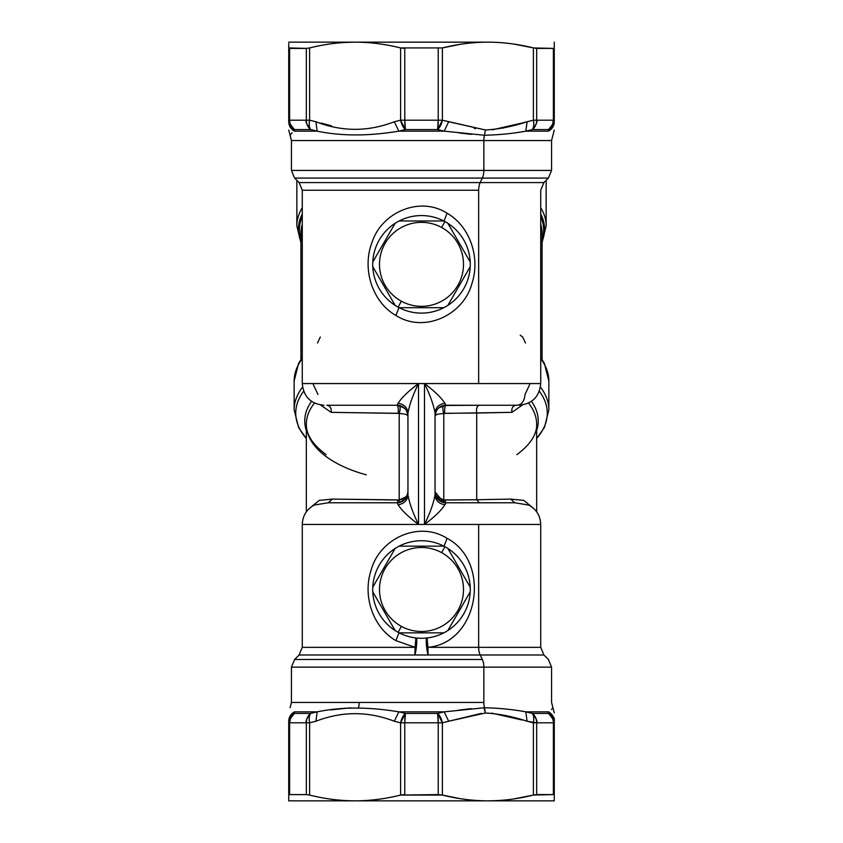 <?xml version="1.0" encoding="UTF-8"?>
<svg xmlns="http://www.w3.org/2000/svg" width="843" height="843" viewBox="0 0 843 843"><rect width="100%" height="100%" fill="white"/><g stroke="black" fill="none" stroke-linecap="round" stroke-linejoin="round"><path stroke-width="1.26" d="M415.884 638.393L415.062 647.329L395.894 640.627L398.992 632.766L395.894 640.627C373.312 627.677 362.448 596.707 370.973 570.648C379.213 538.751 418.771 520.215 447.106 538.371L444.008 546.232L447.106 538.371C491.574 561.796 479.161 642.703 427.938 647.329L427.106 638.162M427.106 637.951A10.843 0.58 -96.9 0 0 427.938 647.329L428.107 654.99A10.843 1.865 83.1 0 1 426.484 638.014L428.107 654.99L414.893 654.99L416.516 638.014A10.843 1.865 -83.1 0 1 414.893 654.99L415.062 647.329A10.843 0.58 96.9 0 0 415.894 637.951M328.169 502.786L314.344 505.031L328.169 502.786L397.116 502.786L328.169 502.786L332.363 499.088L398.212 500.025L397.116 502.786L398.107 504.746C401.647 510.321 408.455 516.896 418.518 524.462L302.279 524.462L478.655 524.462L478.655 647.329L427.938 647.329C479.161 642.714 491.574 561.796 447.106 538.371C418.771 520.215 379.213 538.751 370.973 570.648C362.448 596.707 373.312 627.677 395.894 640.627L415.062 647.329L302.279 647.329L415.062 647.329A10.843 0.59 -90 0 1 414.893 654.99L480.183 654.99L482.333 659.479A10.843 5.195 90 0 1 483.85 667.15L483.85 702.461A10.843 5.195 -90 0 0 484.514 707.741L485.389 713.02C498.982 713.8 512.871 716.539 527.086 721.239L536.664 722.799L536.664 794.591L533.387 795.065L533.387 722.799A10.843 5.279 -75.2 0 0 532.312 713.42C536.264 718.436 537.708 721.566 536.664 722.799L554.273 722.799L554.273 795.065L553.387 794.591L553.387 722.799C554.589 721.566 552.934 718.436 548.414 713.42A10.843 10.569 0 0 1 554.273 722.799L553.387 722.799L553.387 794.591L554.273 795.065L554.273 722.799L554.273 795.065L553.387 794.591L554.273 795.065L554.273 800.85L487.886 800.85L554.273 800.85L554.273 795.065L554.273 799.554M307.674 717.024A10.843 8.693 90 0 1 310.688 713.42A10.843 8.693 90 0 0 306.336 722.799C305.292 721.566 306.736 718.436 310.688 713.42A10.843 5.279 75.2 0 0 309.613 722.799L306.336 722.799L309.613 722.799L309.613 795.065L306.336 794.591L306.336 722.799L288.727 722.799A10.843 10.569 0 0 1 294.586 713.42L294.586 713.42C290.066 718.436 288.411 721.566 289.613 722.799L306.336 722.799L306.336 794.591L289.613 794.591L288.727 795.065L288.727 800.85L487.886 800.85C502.955 800.808 518.129 798.879 533.387 795.065C518.129 798.879 502.955 800.808 487.886 800.85L288.727 800.85L288.727 795.065L289.613 794.591L288.727 795.065L288.727 722.799L289.613 722.799L289.613 794.591L289.613 722.799L290.466 718.415L292.363 715.317M484.325 135.249L484.514 135.259A10.843 5.195 -90 0 0 483.85 140.539L551.564 140.539L483.85 140.539L483.85 170.434L551.564 170.434L483.85 170.434A10.843 5.195 90 0 1 482.333 178.094L548.393 178.094L482.333 178.094L480.183 182.583L543.904 182.583L480.183 182.583A10.843 5.195 -90 0 0 478.655 190.255L302.279 190.255L478.655 190.255L478.655 383.565L302.279 383.565L418.518 383.565C408.455 391.131 401.647 397.706 398.107 403.281L397.116 405.241L326.852 405.241C330.235 405.873 331.657 408.244 331.099 412.343L320.498 404.967L331.099 412.343C331.657 408.244 330.235 405.873 326.852 405.241L397.116 405.241C398.181 406.147 398.549 408.844 398.212 413.312L331.099 412.343L399.213 413.418L399.213 499.931L332.363 499.088L319.255 500.394L309.897 507.971L319.255 500.394L332.363 499.088M447.106 213.216C419.888 195.766 381.637 212.225 372.058 242.331C361.689 268.843 372.311 302.036 395.894 315.461C424.229 333.617 463.787 315.092 472.027 283.195C480.552 257.126 469.677 226.156 447.106 213.216C469.677 226.156 480.552 257.126 472.027 283.195C463.787 315.092 424.229 333.617 395.894 315.461L398.992 307.611L395.894 315.461C372.311 302.036 361.689 268.843 372.058 242.331C381.637 212.236 419.888 195.766 447.106 213.216L444.008 221.077L447.106 213.216M554.273 43.446L554.273 47.935L554.273 42.15L554.273 47.935L553.387 48.409L533.387 47.935L536.664 48.409L536.664 120.201L533.387 120.201L536.664 120.201L536.664 48.409L553.387 48.409L553.387 120.201L553.387 48.409L554.273 47.935L553.387 48.409L554.273 47.935L554.273 120.201L536.664 120.201C537.708 121.434 536.264 124.564 532.312 129.58A10.843 5.279 -104.8 0 0 533.387 120.201L533.387 47.935C518.129 44.121 502.955 42.192 487.886 42.15L288.727 42.15L485.168 42.171C470.995 42.435 456.737 44.352 442.385 47.935L442.691 47.861M550.627 127.693L548.414 129.58L532.312 129.58L534.251 127.683M553.387 120.201A10.843 9.958 90 0 1 548.414 129.58L532.312 129.58L525.832 131.15L532.312 129.58C533.777 127.525 534.135 124.395 533.387 120.201L533.387 120.201C534.135 124.395 533.777 127.525 532.312 129.58A10.843 8.693 -90 0 0 536.664 120.201L554.273 120.201A10.843 10.569 180 0 1 548.414 129.58C552.934 124.564 554.589 121.434 553.387 120.201L552.534 124.585L550.637 127.683M502.238 128.231L527.086 121.761C512.871 126.461 498.982 129.2 485.389 129.98L442.385 120.201A10.843 5.279 104.8 0 1 437.591 129.58L438.223 120.201L442.385 120.201L442.385 47.935L400.615 47.935L442.385 47.935L442.385 120.201L438.223 120.201L438.223 48.409L438.223 120.201L404.777 120.201L404.777 48.409L404.777 120.201L400.615 120.201L400.615 47.935L404.777 48.409L400.615 47.935C385.356 44.121 370.182 42.192 355.114 42.15L288.727 42.15L355.114 42.15C340.045 42.192 324.871 44.121 309.613 47.935L309.613 120.201L306.336 120.201L306.336 48.409L309.613 47.935C324.871 44.121 340.045 42.192 355.114 42.15L355.114 42.15C370.182 42.192 385.356 44.121 400.615 47.935L400.615 120.201L404.777 120.201L405.409 129.58A10.843 5.279 -104.8 0 1 400.615 120.201L394.313 121.761C368.18 131.845 342.047 131.845 315.914 121.761L309.613 120.201A10.843 5.279 104.8 0 0 310.688 129.58C306.736 124.564 305.292 121.434 306.336 120.201L289.613 120.201L289.613 48.409L306.336 48.409L306.336 120.201L309.613 120.201L309.613 47.935M306.905 48.388L288.727 47.935L289.613 48.409L289.613 120.201L288.727 120.201L288.727 47.935L289.613 48.409L288.727 47.935L288.727 43.446M345.324 42.424L355.114 42.15M288.727 47.935L288.727 120.201L289.613 120.201C288.411 121.434 290.066 124.564 294.586 129.58A10.843 10.569 180 0 1 288.727 120.201L288.727 121.761L288.727 120.201C288.886 124.395 290.846 127.525 294.586 129.58A10.843 9.958 -90 0 1 289.613 120.201L306.336 120.201A10.843 8.693 90 0 0 310.688 129.58L294.586 129.58L294.481 131.15C290.803 129.063 288.886 125.934 288.727 121.761L288.727 120.201L288.727 121.761C288.886 125.934 290.803 129.063 294.481 131.15L294.586 129.58L310.688 129.58C309.223 127.525 308.865 124.395 309.613 120.201L315.914 121.761L317.168 131.15L310.688 129.58L317.168 131.15L315.914 121.761C342.047 131.845 368.18 131.845 394.313 121.761L400.615 120.201L405.409 129.58A10.843 1.264 -90 0 1 404.777 120.201L438.223 120.201A10.843 1.264 90 0 1 437.591 129.58L405.409 129.58L398.823 131.15L394.313 121.761L398.823 131.15L405.409 129.58L437.591 129.58L442.385 120.201L448.687 121.761L444.177 131.15L437.591 129.58L444.177 131.15L448.687 121.761L485.389 129.98C498.982 129.2 512.871 126.461 527.086 121.761L533.387 120.201L527.086 121.761L525.832 131.15L527.086 121.761M459.856 44.394L442.417 47.925M533.356 47.925L514.251 44.142M474.377 128.421L475.42 128.642M521.248 123.215L492.091 129.864M548.414 129.58L548.519 131.15C554.325 136.187 554.325 136.187 548.519 131.15C552.197 129.063 554.114 125.934 554.273 121.761C554.273 131.845 554.273 131.845 554.273 121.761C554.114 125.934 552.197 129.063 548.519 131.15L548.414 129.58C552.154 127.525 554.114 124.395 554.273 120.201L554.273 47.935M379.729 43.889L378.792 43.762M442.385 47.935C456.737 44.352 470.995 42.435 485.168 42.171L487.886 42.15C502.955 42.192 518.129 44.121 533.387 47.935L533.387 120.201M309.613 120.201C308.865 124.395 309.223 127.525 310.688 129.58M546.148 180.339L546.148 225.861A124.648 62.319 180 0 0 540.721 207.684A124.648 62.319 0 0 1 546.148 225.861L542.081 242.605M475.484 128.652L474.24 128.389M510.637 499.088L523.745 500.394L533.103 507.971L523.745 500.394L510.637 499.088L476.706 499.751L479.309 502.786L476.706 499.751L510.637 499.088L514.831 502.786L445.884 502.786L444.788 500.025L476.706 499.751L476.706 413.038L476.706 499.751L443.787 499.931L443.787 413.418L511.901 412.343L522.502 404.967L511.901 412.343C511.343 408.244 512.765 405.873 516.148 405.241L468.265 405.241L516.148 405.241C512.765 405.873 511.343 408.244 511.901 412.343L476.706 413.038C476.063 408.665 476.927 406.063 479.309 405.241C476.927 406.063 476.063 408.665 476.706 413.038L444.788 413.312C444.451 408.844 444.819 406.147 445.884 405.241L479.309 405.241L445.884 405.241L444.893 403.281C441.353 397.706 434.545 391.131 424.482 383.565L540.721 383.565L478.655 383.565L478.655 190.255A10.843 5.195 90 0 1 480.183 182.583L482.333 178.094A10.843 5.195 -90 0 0 483.85 170.434L483.85 140.539A10.843 5.195 90 0 1 484.514 135.259C499.488 134.869 513.261 133.5 525.832 131.15L548.519 131.15C554.325 136.187 554.325 136.187 548.519 131.15L525.832 131.15C513.261 133.5 499.488 134.869 484.514 135.259L485.389 129.98L484.514 135.259L444.177 131.15L398.823 131.15C368.697 136.187 341.478 136.187 317.168 131.15L294.481 131.15C288.675 136.187 288.675 136.187 294.481 131.15L317.168 131.15C341.478 136.187 368.697 136.187 398.823 131.15L444.177 131.15M302.279 207.684A124.648 62.319 180 0 0 296.852 225.861A124.648 62.319 0 0 1 302.279 207.684M331.32 125.818L321.067 123.036M323.954 405.241C310.782 403.955 303.564 396.726 302.279 383.565L302.279 190.255L299.096 182.583L480.183 182.583L299.096 182.583L294.607 178.094L482.333 178.094L294.607 178.094L291.436 170.434L483.85 170.434L291.436 170.434L291.436 140.539L483.85 140.539L291.436 140.539L290.087 135.291L290.709 134.395M291.183 133.837L292.131 132.867M288.727 121.761C288.727 131.845 288.727 131.845 288.727 121.761M542.081 241.467A123.057 61.528 180 0 0 540.721 213.943A123.057 61.528 0 0 1 542.081 241.467M302.279 213.943A123.057 61.528 180 0 0 300.919 241.467A123.057 61.528 0 0 1 302.279 213.943M459.14 132.941L471.311 134.364M291.826 133.152L291.046 133.984M294.481 131.15C288.675 136.187 288.675 136.187 294.481 131.15M542.081 239.77A122.161 61.086 180 0 0 540.721 216.63A122.161 61.086 0 0 1 542.081 239.77M302.279 216.63A122.161 61.086 180 0 0 300.919 239.77A122.161 61.086 0 0 1 302.279 216.63M542.081 233.279A120.581 60.285 180 0 0 542.081 233.269A120.581 60.285 180 0 0 540.721 224.259A120.581 60.285 0 0 1 542.081 233.269L542.081 359.424M302.279 224.259A120.581 60.285 180 0 0 300.919 233.269A120.581 60.285 0 0 1 302.279 224.259M540.721 357.432L544.399 363.417L548.856 381.11A127.356 63.678 180 0 0 540.721 358.718A127.356 63.678 0 0 1 548.856 381.11L548.856 409.846A127.356 63.678 180 0 0 540.437 387.085A127.356 63.678 0 0 1 548.856 409.846L544.483 427.369L536.664 438.56M302.279 358.718A127.356 63.678 180 0 0 294.144 381.11A127.356 63.678 0 0 1 302.279 358.718M289.613 722.799A10.843 9.958 -90 0 1 294.586 713.42L294.481 711.85C288.675 706.813 288.675 706.813 294.481 711.85C290.803 713.937 288.886 717.066 288.727 721.239C288.727 711.155 288.727 711.155 288.727 721.239L288.938 719.174L288.727 721.239C288.886 717.066 290.803 713.937 294.481 711.85L294.586 713.42L310.688 713.42L308.749 715.317M309.613 795.065L309.613 722.799L315.914 721.239C342.047 711.155 368.18 711.155 394.313 721.239L400.615 722.799L400.615 795.065C385.356 798.879 370.182 800.808 355.114 800.85L355.114 800.85C340.045 800.808 324.871 798.879 309.613 795.065C324.871 798.879 340.045 800.808 355.114 800.85C370.182 800.808 385.356 798.879 400.615 795.065L404.777 794.591L400.615 795.065L400.615 722.799L404.777 722.799L404.777 794.591L404.777 722.799L400.615 722.799A10.843 5.279 -75.2 0 1 405.409 713.42L404.777 722.799L438.223 722.799L438.223 794.591L400.615 795.065L442.385 795.065L438.223 794.591L438.223 722.799L437.591 713.42A10.843 5.279 75.2 0 1 442.385 722.799L438.223 722.799L442.385 722.799L442.385 795.065L438.223 794.591L442.385 795.065C456.737 798.648 470.995 800.565 485.168 800.829C470.995 800.565 456.737 798.648 442.385 795.065L459.751 798.584M288.727 799.554L288.727 795.065L289.613 794.591L307.2 794.633M525.505 343.017L522.692 337.042L520.194 335.198M302.563 387.085A127.356 63.678 180 0 0 294.144 409.846A127.356 63.678 0 0 1 302.563 387.085M320.308 337.042L317.495 343.017M548.624 713.526A10.843 10.569 -0 0 0 548.414 713.42L548.519 711.85L548.414 713.42A10.843 9.958 90 0 1 553.387 722.799L533.387 722.799L533.387 795.065L553.387 794.591L536.664 794.591L536.664 722.799A10.843 8.693 -90 0 0 532.312 713.42L548.414 713.42L548.519 711.85C552.197 713.937 554.114 717.066 554.273 721.239L554.273 722.799L554.273 721.239C554.114 717.066 552.197 713.937 548.519 711.85C554.325 706.813 554.325 706.813 548.519 711.85L548.414 713.42L532.312 713.42C533.777 715.475 534.135 718.605 533.387 722.799L527.086 721.239L533.387 722.799M438.212 721.323L438.223 722.799L404.777 722.799L404.83 719.543M404.882 718.415L405.125 715.317M535.484 794.675L536.664 794.591M404.777 722.799A10.843 1.264 -90 0 1 405.409 713.42L398.823 711.85C368.697 706.813 341.478 706.813 317.168 711.85L294.481 711.85C288.675 706.813 288.675 706.813 294.481 711.85L317.168 711.85C341.478 706.813 368.697 706.813 398.823 711.85L394.313 721.239L398.823 711.85L405.409 713.42L400.615 722.799L394.313 721.239C368.18 711.155 342.047 711.155 315.914 721.239L317.168 711.85L315.914 721.239L309.613 722.799C308.865 718.605 309.223 715.475 310.688 713.42L317.168 711.85L315.914 721.239L317.168 711.85L310.688 713.42L294.586 713.42C290.846 715.475 288.886 718.605 288.727 722.799L288.727 795.065M442.385 795.065L442.385 722.799L448.687 721.239L444.177 711.85L398.823 711.85L444.177 711.85L437.591 713.42L444.177 711.85L448.687 721.239L442.385 722.799L437.591 713.42L405.409 713.42L437.591 713.42A10.843 1.264 90 0 1 438.223 722.799M516.148 405.241C521.343 405.262 524.314 401.668 525.041 394.471L530.131 383.565M536.664 438.444A125.765 62.888 180 0 0 539.341 391.194A125.765 62.888 0 0 1 536.664 438.444M303.659 391.194A125.765 62.888 180 0 0 306.336 438.444A125.765 62.888 0 0 1 303.659 391.194M312.869 383.565L317.959 394.471M554.273 795.065L554.273 722.799C554.114 718.605 552.154 715.475 548.414 713.42M514.251 798.858L533.356 795.075M522.186 720.038L491.585 713.094M378.739 799.248L380.309 799.027M448.687 721.239L485.389 713.02L448.687 721.239L481.448 713.357M527.086 721.239L525.832 711.85L532.312 713.42L525.832 711.85L527.086 721.239C512.871 716.539 498.982 713.8 485.389 713.02L483.998 707.751M350.625 707.825L330.877 709.89M444.177 711.85L484.514 707.741C499.488 708.131 513.261 709.5 525.832 711.85L548.519 711.85C554.325 706.813 554.325 706.813 548.519 711.85L525.832 711.85C513.261 709.5 499.488 708.131 484.514 707.741A10.843 5.195 90 0 1 483.85 702.461L291.436 702.461L483.85 702.461L483.85 667.15L551.564 667.15L291.436 667.15L483.85 667.15A10.843 5.195 -90 0 0 482.333 659.479L294.607 659.479L482.333 659.479L480.183 654.99L543.904 654.99L428.107 654.99A10.843 0.59 90 0 1 427.938 647.329L478.655 647.329L478.655 524.462L424.482 524.462C434.545 516.896 441.353 510.321 444.893 504.746L445.884 502.786L514.831 502.786L528.73 505.073M536.664 430.573A116.745 58.378 180 0 0 531.448 401.342A116.745 58.378 0 0 1 536.664 430.573M311.552 401.342A116.745 58.378 180 0 0 306.336 430.573A116.745 58.378 0 0 1 311.552 401.342M554.273 718.088L554.273 721.239L554.273 718.088M554.273 712.957L552.913 707.709L551.512 709.5M471.237 708.647L459.224 710.048M331.267 709.838L334.239 709.427M339.645 708.742L345.883 708.12M536.664 511.827L536.664 424.292A115.164 57.577 180 0 0 528.54 403.059A115.164 57.577 0 0 1 536.664 424.292C536.854 430.668 534.399 441.627 516.822 454.683M326.178 454.683C308.886 441.88 306.146 430.931 306.336 424.292A115.164 57.577 0 0 1 314.46 403.059A115.164 57.577 180 0 0 306.336 424.292A115.164 57.577 180 0 0 366.294 474.83M552.165 708.752L552.787 707.909M359.15 702.461A10.843 5.195 90 0 1 358.486 707.741M314.344 505.031L314.344 505.031C306.641 509.225 302.616 515.705 302.279 524.462L302.279 647.329L299.096 654.99L414.893 654.99L299.096 654.99L294.607 659.479L291.436 667.15L291.436 702.461L290.087 707.709M528.656 505.041L528.645 505.031C536.359 509.225 540.384 515.705 540.721 524.462L478.655 524.462L540.721 524.462L540.721 647.329L478.655 647.329A10.843 5.195 -90 0 0 480.183 654.99A10.843 5.195 90 0 1 478.655 647.329L540.721 647.329L543.904 654.99L548.393 659.479L551.564 667.15L551.564 702.461L552.913 707.709M404.05 407.759L397.116 405.241A10.843 10.843 0 0 1 407.949 416.084C407.306 409.498 403.692 405.883 397.116 405.241L398.107 403.281C401.647 397.706 408.455 391.131 418.518 383.565C412.944 394.924 409.413 404.777 407.949 413.144L407.949 494.894C407.443 500.489 404.155 503.777 398.107 504.746L397.116 502.786L399.213 502.586L405.536 498.782M406.726 411.078L407.949 416.084L406.821 411.268M407.717 494.177L407.949 491.954A10.843 10.843 0 0 1 397.116 502.786L398.212 500.025L399.213 499.931L399.213 502.586L397.116 502.786C403.692 502.143 407.306 498.529 407.949 491.954L406.579 497.233L404.229 500.131L399.234 502.576L399.213 499.931C404.714 498.761 407.633 496.106 407.949 491.954L407.949 492.017M398.212 413.312C398.549 408.844 398.181 406.147 397.116 405.241L399.213 405.451C400.446 406.537 400.446 409.192 399.213 413.418L398.212 413.312M406.853 414.893L407.949 416.084C408.023 414.809 405.104 413.924 399.213 413.418C400.446 409.192 400.446 406.537 399.213 405.451L405.04 408.697M405.272 408.939L406.421 410.52M405.525 497.075L399.213 499.931L399.213 413.418L404.134 414.018M436.179 411.268L435.051 416.084A10.843 10.843 0 0 1 445.884 405.241L438.95 407.759M440.236 406.832L443.787 405.451C442.554 406.537 442.554 409.192 443.787 413.418C442.554 409.192 442.554 406.537 443.787 405.451L445.884 405.241C444.819 406.147 444.451 408.844 444.788 413.312L443.787 413.418L443.787 499.931L444.788 500.025L445.884 502.786L444.893 504.746C441.353 510.321 434.545 516.896 424.482 524.462C430.056 513.113 433.587 503.25 435.051 494.894L435.051 413.144C435.557 407.548 438.845 404.261 444.893 403.281L445.884 405.241C439.308 405.883 435.694 409.498 435.051 416.084L436.274 411.078M438.866 414.018L443.787 413.418C437.896 413.924 434.977 414.809 435.051 416.084L436.147 414.893M435.051 491.975L435.051 491.954C435.367 496.106 438.286 498.761 443.787 499.931L443.787 502.586L443.787 499.931L437.475 497.075M435.051 491.954L443.882 502.607L445.884 502.786A10.843 10.843 0 0 1 435.051 491.954L435.051 492.038M437.57 498.898L443.787 502.586L438.771 500.131L436.421 497.233L435.283 494.177M407.949 413.144C409.413 404.777 412.944 394.924 418.518 383.565L418.518 524.462C412.944 513.113 409.413 503.25 407.949 494.894C409.413 503.25 412.944 513.113 418.518 524.462C408.455 516.896 401.647 510.321 398.107 504.746C404.155 503.777 407.443 500.489 407.949 494.894L407.949 413.144C407.443 407.548 404.155 404.261 398.107 403.281M435.051 494.894C433.587 503.25 430.056 513.113 424.482 524.462L424.482 383.565C430.056 394.924 433.587 404.777 435.051 413.144C433.587 404.777 430.056 394.924 424.482 383.565C434.545 391.131 441.353 397.706 444.893 403.281C438.845 404.261 435.557 407.548 435.051 413.144L435.051 494.894C435.557 500.489 438.845 503.777 444.893 504.746M418.518 524.462L418.518 383.565L424.482 383.565L424.482 524.462L418.518 524.462M372.722 589.499A48.778 48.778 0 0 1 372.785 587.171L395.125 548.466A48.778 48.778 0 0 1 399.161 546.148L443.839 546.148A48.778 48.778 0 0 0 399.161 546.148A48.778 48.778 0 0 1 443.839 546.148L399.161 546.148A48.778 48.778 0 0 0 372.785 587.171A48.778 48.778 0 0 1 395.125 548.466L372.785 587.171A48.778 48.778 0 0 0 395.125 630.522A48.778 48.778 0 0 1 372.785 591.828L395.125 630.522A48.778 48.778 0 0 0 443.839 632.851A48.778 48.778 0 0 1 399.161 632.851L443.839 632.851A48.778 48.778 0 0 0 470.215 591.828A48.778 48.778 0 0 1 447.875 630.522L470.215 591.828A48.778 48.778 0 0 0 447.875 548.466A48.778 48.778 0 0 1 470.215 587.171L447.875 548.466A48.778 48.778 0 0 0 443.839 546.148A48.778 48.778 0 0 1 444.883 546.696L441.637 552.639A42.002 42.002 0 0 1 458.36 609.637A42.002 42.002 0 0 1 401.363 626.36A42.002 42.002 0 0 1 384.64 569.362A42.002 42.002 0 0 1 441.637 552.639A42.002 42.002 0 0 0 384.64 569.362A42.002 42.002 0 0 0 401.363 626.36L398.117 632.303A48.778 48.778 0 0 1 395.125 630.522L372.785 591.828A48.778 48.778 0 0 1 372.722 589.499A48.778 48.778 0 0 0 372.785 591.828M470.278 589.499A48.778 48.778 0 0 0 470.215 587.171A48.778 48.778 0 0 1 470.215 591.828L447.875 630.522A48.778 48.778 0 0 1 443.839 632.851L399.161 632.851A48.778 48.778 0 0 1 398.117 632.303L401.363 626.36A42.002 42.002 0 0 0 458.36 609.637A42.002 42.002 0 0 0 441.637 552.639L444.883 546.696A48.778 48.778 0 0 1 447.875 548.466L470.215 587.171M443.839 220.982A48.778 48.778 0 0 0 399.161 220.982A48.778 48.778 0 0 1 443.839 220.982L399.161 220.982A48.778 48.778 0 0 0 372.785 262.015A48.778 48.778 0 0 1 395.125 223.311L372.785 262.015A48.778 48.778 0 0 0 395.125 305.366A48.778 48.778 0 0 1 372.785 266.662L395.125 305.366A48.778 48.778 0 0 0 443.839 307.695A48.778 48.778 0 0 1 399.161 307.695L443.839 307.695A48.778 48.778 0 0 0 470.215 266.662A48.778 48.778 0 0 1 447.875 305.366L470.215 266.662A48.778 48.778 0 0 0 447.875 223.311A48.778 48.778 0 0 1 470.215 262.015L447.875 223.311A48.778 48.778 0 0 0 443.839 220.982A48.778 48.778 0 0 1 444.883 221.54L441.637 227.484A42.002 42.002 0 0 1 458.36 284.481A42.002 42.002 0 0 1 401.363 301.204A42.002 42.002 0 0 1 384.64 244.207A42.002 42.002 0 0 1 441.637 227.484A42.002 42.002 0 0 0 384.64 244.207A42.002 42.002 0 0 0 401.363 301.204L398.117 307.147A48.778 48.778 0 0 1 395.125 305.366L372.785 266.662A48.778 48.778 0 0 1 372.785 262.015L395.125 223.311A48.778 48.778 0 0 1 399.161 220.982L443.839 220.982M444.883 221.54A48.778 48.778 0 0 1 447.875 223.311L470.215 262.015A48.778 48.778 0 0 1 470.215 266.662L447.875 305.366A48.778 48.778 0 0 1 443.839 307.695L399.161 307.695A48.778 48.778 0 0 1 398.117 307.147L401.363 301.204A42.002 42.002 0 0 0 458.36 284.481A42.002 42.002 0 0 0 441.637 227.484L444.883 221.54M519.046 405.241C532.218 403.955 539.436 396.726 540.721 383.565L540.721 190.255L543.904 182.583L548.393 178.094L551.564 170.434L551.564 140.539L554.273 130.043M300.919 242.605L296.852 225.861L296.852 180.339M290.087 135.291L288.727 130.043M302.279 241.667L300.919 233.269L300.919 359.424M306.336 438.56L298.601 427.527L294.144 409.846L294.144 381.11L298.517 363.586L302.279 357.432M479.309 405.241L443.566 405.494M306.336 511.827L306.336 424.292M399.434 405.494L397.116 405.241M397.116 502.786C403.692 502.143 407.306 498.529 407.949 491.954"/></g></svg>
